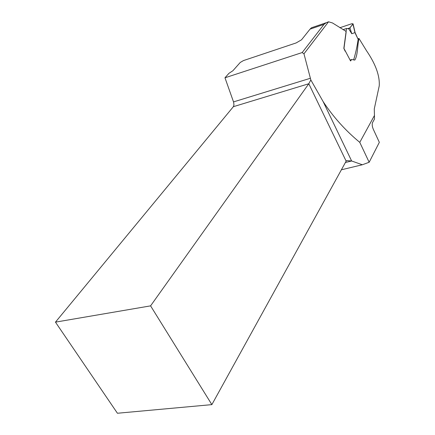 <?xml version="1.0" encoding="UTF-8"?>
<svg xmlns="http://www.w3.org/2000/svg" width="435" height="435" viewBox="0 0 435 435"><rect width="100%" height="100%" fill="white"/><g stroke="black" fill="none" stroke-linecap="round" stroke-linejoin="round"><path stroke-width="0.65" d="M357.891 38.786L358.973 38.459L366.487 50.688C375.65 64.108 379.896 75.853 379.228 85.912L374.274 108.929L374.453 115.471L359.778 142.365C345.537 130.63 333.33 117.058 323.167 101.649L310.824 79.937L303.967 53.804L302.173 52.559L224.971 77.794L233.66 102.296L233.965 105.009L233.367 106.684L55.462 322.139L117.428 413.25L211.867 404.626L346.151 161.157L308.796 83.743L150.586 305.865L211.867 404.626M302.173 52.559L323.988 24.376L326.255 22.707L328.55 21.793L332.492 22.957L345.809 31.228L346.151 32.119L343.976 48.421M358.973 38.459C357.342 45.289 357.913 55.321 354.791 60.084L351.632 59.492L350.588 60.987L343.965 48.448M374.453 115.471L374.47 119.054L372.431 122.822C371.941 124.791 372.306 127.096 373.518 129.744L379.336 142.332L369.163 162.255L359.778 142.365M224.971 77.794L228.962 73.314L232.872 70.758L240.245 62.461L243.459 60.579L296.148 42.934L301.537 39.797L310.041 29.134L311.449 27.769L313.635 27.019M323.167 101.649L351.638 160.983L362.322 164.767L369.163 162.255M362.322 164.767L341.388 169.791M150.586 305.865L55.462 322.139M345.412 162.5L351.638 160.983L346.749 160.613L346.151 161.157M233.367 106.684L308.796 83.743L310.824 79.937M357.972 38.971L354.987 32.734L352.937 24.017L349.919 27.894L348.701 28.781L351.774 33.74L355.096 32.549M352.937 24.017L351.725 23.751L339.855 27.737L351.355 23.876C355.069 23.055 350.398 26.589 349.919 27.894L351.774 33.74M358.108 39.667C357.037 46.942 355.547 53.668 353.633 59.845M351.632 59.486L350.099 60.155M343.835 48.367L346.521 28.482L348.701 28.781M347.478 28.705L349.919 27.894M328.55 21.793L303.967 53.804M233.53 101.899L310.427 78.256M323.988 24.376L310.041 29.134M343.906 48.519L345.145 51.221M326.255 22.707L311.449 27.769M343.041 29.645L346.526 28.476M358.114 39.28L355.096 32.576M355.112 32.62L353.051 23.794"/></g></svg>
